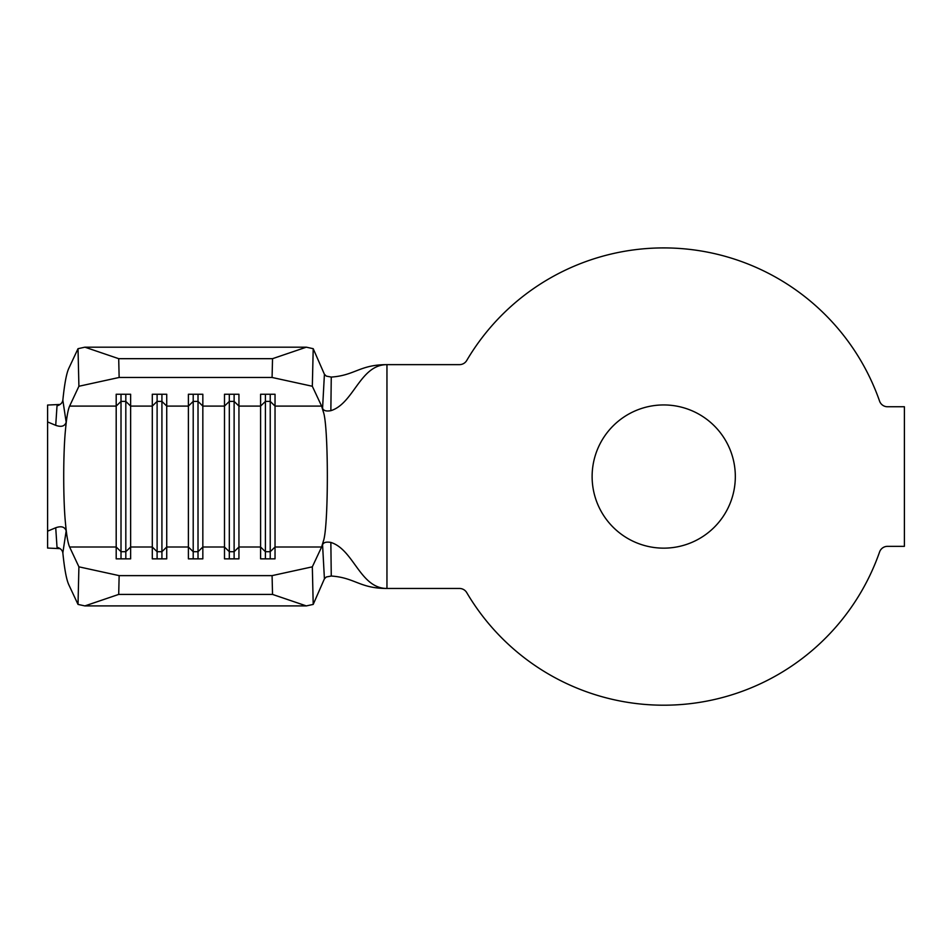 <?xml version="1.0" encoding="UTF-8"?>
<svg xmlns="http://www.w3.org/2000/svg" width="952" height="952" viewBox="0 0 952 952"><rect width="100%" height="100%" fill="white"/><g stroke="black" fill="none" stroke-linecap="round" stroke-linejoin="round"><path stroke-width="1.43" d="M663.722 404.945A71.602 71.602 0 0 0 592.12 476.547A71.602 71.602 0 0 0 663.722 548.15A71.602 71.602 0 0 0 735.325 476.547A71.602 71.602 0 0 0 663.722 404.945M663.722 247.913A228.635 228.635 0 0 0 466.73 360.487A8.425 8.425 0 0 1 459.471 364.64L386.952 364.64C360.058 364.64 353.823 403.529 330.856 410.681C326.227 411.478 323.466 410.681 322.573 408.289L324.418 374.279L313.208 348.694L312.327 386.262L321.621 406.099L323.323 411.8C328.678 425.282 328.678 527.824 323.323 541.295L321.621 547.007L312.327 566.833L313.208 604.413L324.418 578.816L322.573 544.806C323.466 542.426 326.227 541.628 330.856 542.426C353.823 549.578 360.058 588.467 386.952 588.467L459.471 588.467A8.425 8.425 0 0 1 466.73 592.608A228.635 228.635 0 0 0 879.565 551.993A8.425 8.425 0 0 1 887.514 546.341L904.4 546.341L904.4 406.754L887.514 406.754A8.425 8.425 0 0 1 879.565 401.113A228.635 228.635 0 0 0 663.722 247.913M60.059 404.457L47.6 405.052L47.6 421.926L55.728 425.342L57.013 405.849C60.44 404.79 62.38 402.922 62.844 400.233L66.176 422.224C64.807 426.258 61.321 427.305 55.728 425.342M60.059 548.638L47.6 548.054L47.6 421.926M55.728 527.753C61.321 525.79 64.807 526.837 66.176 530.883L62.844 552.862C62.38 550.173 60.44 548.304 57.013 547.257L55.728 527.753L47.6 531.168M62.844 552.862C64.474 568.963 66.438 579.53 68.722 584.576L78.016 604.413L78.909 566.833L69.615 547.007C67.985 543.39 66.616 535.595 65.521 523.636C63.118 500.514 63.118 452.581 65.521 429.459C66.616 417.5 67.985 409.717 69.615 406.099L78.909 386.262L78.016 348.694L68.722 368.519C66.438 373.565 64.474 384.144 62.844 400.233M78.909 566.833L119.143 575.627L272.082 575.627L312.327 566.833M321.621 406.099L275.033 406.099L270.225 401.399L270.225 551.696L275.033 547.007L275.033 558.848L260.598 558.848L260.598 394.247L275.033 394.247L275.033 547.007L321.621 547.007M270.225 394.247L270.225 401.399L265.406 401.399L260.598 406.099L238.94 406.099L234.121 401.399L234.121 551.696L238.94 547.007L238.94 558.848L224.493 558.848L224.493 394.247L238.94 394.247L238.94 547.007L260.598 547.007L265.406 551.696L265.406 558.848M234.121 394.247L234.121 401.399L229.313 401.399L224.493 406.099L202.835 406.099L198.016 401.399L198.016 551.696L202.835 547.007L202.835 558.848L188.389 558.848L188.389 394.247L202.835 394.247L202.835 547.007L224.493 547.007L229.313 551.696L229.313 558.848M198.016 394.247L198.016 401.399L193.208 401.399L188.389 406.099L166.731 406.099L161.923 401.399L161.923 551.696L166.731 547.007L166.731 558.848L152.296 558.848L152.296 394.247L166.731 394.247L166.731 547.007L188.389 547.007L193.208 551.696L193.208 558.848M161.923 394.247L161.923 401.399L157.104 401.399L152.296 406.099L130.638 406.099L125.819 401.399L125.819 551.696L130.638 547.007L130.638 558.848L116.192 558.848L116.192 394.247L130.638 394.247L130.638 547.007L152.296 547.007L157.104 551.696L157.104 558.848M330.856 542.426L331.26 576.031C354.989 577.65 359.725 588.467 386.952 588.467L386.952 364.64C359.725 364.64 354.989 375.445 331.26 377.075L330.856 410.681M324.418 374.279L326.31 376.111L331.26 377.075M331.26 576.031L326.31 576.983L324.418 578.816M313.208 604.413L306.33 605.912L272.534 594.417L272.082 575.627M119.143 575.627L118.703 594.417L84.895 605.912L306.33 605.912M84.895 605.912L78.016 604.413M118.703 594.417L272.534 594.417M78.016 348.694L84.895 347.183L118.703 358.678L119.143 377.468L272.082 377.468L272.534 358.678L306.33 347.183L313.208 348.694M119.143 377.468L78.909 386.262M312.327 386.262L272.082 377.468M118.703 358.678L272.534 358.678M84.895 347.183L306.33 347.183M193.208 394.247L193.208 551.696L198.016 551.696L198.016 558.848M157.104 394.247L157.104 551.696L161.923 551.696L161.923 558.848M125.819 394.247L125.819 401.399L121.011 401.399L121.011 558.848M69.615 547.007L116.192 547.007L121.011 551.696L125.819 551.696L125.819 558.848M69.615 406.099L116.192 406.099L121.011 401.399L121.011 394.247M229.313 394.247L229.313 551.696L234.121 551.696L234.121 558.848M265.406 394.247L265.406 551.696L270.225 551.696L270.225 558.848"/></g></svg>
